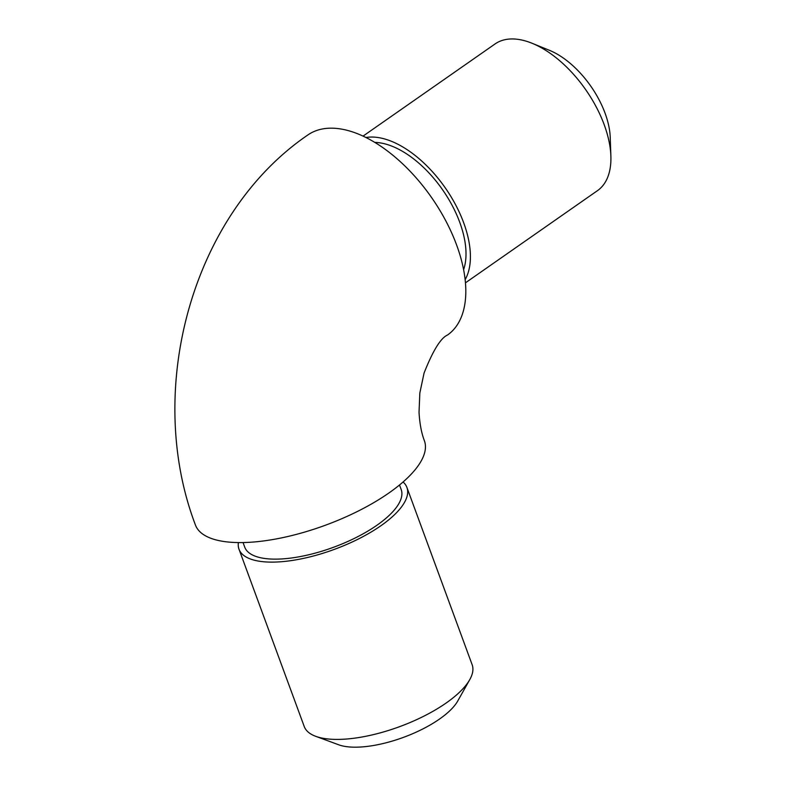 <?xml version="1.0" encoding="UTF-8"?>
<svg xmlns="http://www.w3.org/2000/svg" width="786" height="786" viewBox="0 0 786 786"><rect width="100%" height="100%" fill="white"/><g stroke="black" fill="none" stroke-linecap="round" stroke-linejoin="round"><path stroke-width="1.18" d="M447.489 335.042A121.987 65.66 -124.9 0 0 445.829 220.915A121.987 65.66 -124.9 0 0 338.52 128.649A121.987 65.66 -124.9 0 0 307.817 134.996C191.646 214.195 144.103 390.131 195.429 524.989A121.987 45.107 159.8 0 0 225.611 541.731A121.987 45.107 159.8 0 0 359.556 510.389A121.987 45.107 159.8 0 0 424.401 440.75C421.463 433.096 419.675 423.595 419.036 412.247L419.842 392.98L424.057 373.095C432.88 350.713 440.691 338.029 447.489 335.042M399.514 484.991L401.194 489.54A83.365 30.821 159.8 0 1 356.883 537.133A83.365 30.821 159.8 0 1 265.354 558.551A83.365 30.821 159.8 0 1 244.721 547.115L243.051 542.556M403.08 481.985A89.457 33.081 159.8 0 1 406.912 487.438A89.457 33.081 159.8 0 1 359.369 538.508A89.457 33.081 159.8 0 1 261.139 561.489A89.457 33.081 159.8 0 1 239.003 549.217A89.457 33.081 159.8 0 1 238.384 542.576M406.912 487.438L472.15 664.73A89.457 33.081 159.8 0 1 469.753 679.635A89.457 33.081 159.8 0 1 408.288 723.277A89.457 33.081 159.8 0 1 326.367 738.781A89.457 33.081 159.8 0 1 315.707 736.315A89.457 33.081 159.8 0 1 304.231 726.51L239.003 549.217M469.753 679.635L457.747 700.994A69.129 25.565 159.8 0 1 410.243 734.723A69.129 25.565 159.8 0 1 346.94 746.7A69.129 25.565 159.8 0 1 338.707 744.794L315.707 736.315M463.622 269.647A83.365 44.871 -124.9 0 0 444.424 192.482A83.365 44.871 -124.9 0 0 379.009 142.718A83.365 44.871 -124.9 0 0 374.775 142.394M465.469 282.822L597.468 190.654A89.457 48.152 -124.9 0 0 610.879 156.149A89.457 48.152 -124.9 0 0 532.053 43.259A89.457 48.152 -124.9 0 0 517.552 39.3A89.457 48.152 -124.9 0 0 495.042 43.957L363.044 136.116M465.155 279.629A89.457 48.152 -124.9 0 0 450.24 195.439A89.457 48.152 -124.9 0 0 377.054 137.393A89.457 48.152 -124.9 0 0 365.932 137.511M610.879 156.149L610.241 137.511A69.129 37.207 -124.9 0 0 549.335 50.275L532.053 43.259"/></g></svg>
